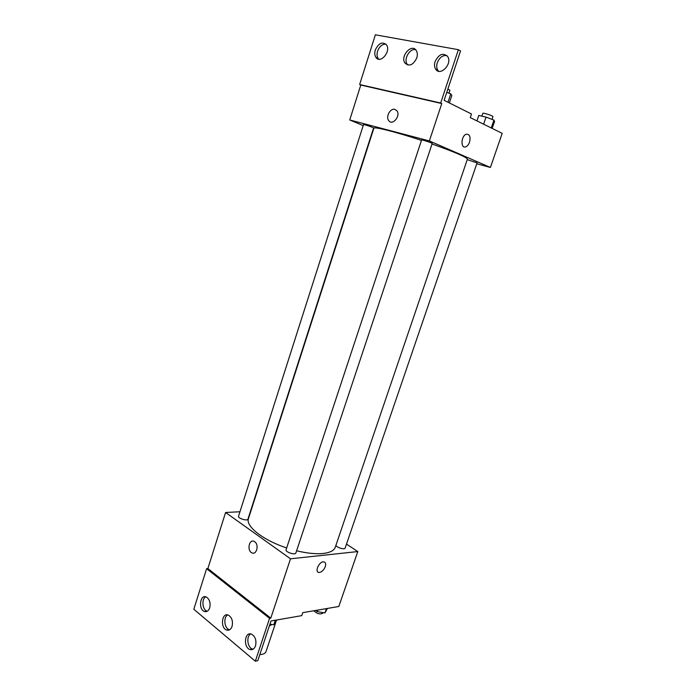 <?xml version="1.0" encoding="UTF-8"?>
<svg xmlns="http://www.w3.org/2000/svg" width="696" height="696" viewBox="0 0 696 696"><rect width="100%" height="100%" fill="white"/><g stroke="black" fill="none" stroke-linecap="round" stroke-linejoin="round"><path stroke-width="1.04" d="M259.825 654.605C263.253 654.431 265.315 653.448 266.011 651.639L275.834 622.172M346.495 544.089L357.788 551.563L338.822 606.486L302.734 612.663L301.725 615.638L270.996 620.989L257.807 660.669L255.336 661.2L269.57 618.335L270.796 618.126L207.86 568.554L206.625 568.684L269.57 618.335M255.336 661.2L193.81 609.252L206.625 568.684M357.788 551.563L290.51 558.801L225.591 512.482L207.86 568.554M225.591 512.482L239.963 511.751M238.528 516.258C237.623 518.285 247.506 521.339 247.933 519.164L373.561 127.994C373.97 127.629 363.39 124.088 363.503 124.619L238.528 516.258M286.056 549.762C285.047 551.989 295.33 555.417 295.852 553.024L432.199 143.506C432.642 143.098 421.498 139.417 421.602 140L286.056 549.762M335.933 545.281C336.342 547.421 344.764 549.988 345.129 548.091L477.065 162.907L467.251 159.619M296.592 550.788C307.032 553.294 315.897 554.181 323.188 553.468C330.043 552.668 334.071 550.597 335.263 547.256L467.39 159.193C466.659 157.166 454.871 152.093 432.042 143.994M421.471 140.401C395.92 131.927 373.7 126.359 373.848 128.255L248.472 518.555C245.349 526.159 263.018 540.226 286.665 547.917M254.736 541.775C259.312 544.733 256.563 555.382 251.882 552.833C246.697 550.658 249.125 538.669 254.197 541.445L254.736 541.775C259.321 544.733 256.563 555.382 251.891 552.833C246.697 550.658 249.125 538.669 254.197 541.445M290.51 558.801L270.796 618.126M325.284 566.683C323.779 570.233 321.709 572.164 319.081 572.46C314.27 572.477 319.003 561.367 323.614 561.846C325.545 562.177 326.102 563.795 325.284 566.683C326.093 563.795 325.537 562.177 323.605 561.846C319.003 561.367 314.27 572.477 319.081 572.46C321.709 572.155 323.77 570.233 325.284 566.683M209.696 607.878C210.74 602.71 209.557 599.065 206.147 596.933C199.969 594.193 198.186 609.522 204.459 611.488C206.808 612.132 208.548 610.931 209.696 607.878M255.536 645.845C256.659 640.311 255.293 636.405 251.43 634.117C244.583 631.289 243.069 647.532 249.995 649.516C252.5 650.151 254.345 648.933 255.536 645.845M232.064 626.4C233.151 621.058 231.881 617.291 228.253 615.081C221.754 612.297 220.084 628.062 226.67 630.045C229.097 630.689 230.898 629.471 232.064 626.4M205.755 596.811C201.414 598.908 202.284 609.748 206.921 611.114L207.304 611.227M250.743 633.934C246.08 636.24 247.358 647.645 252.457 649.02L253.118 649.177M227.722 614.925C223.216 617.117 224.277 628.236 229.141 629.61L229.654 629.75M476.769 163.769L490.41 167.475L429.362 140.931L349.74 119.964L363.19 125.584M394.823 109.368L396.911 110.803C400.974 115.919 392.405 126.106 388.725 120.608C385.514 116.789 390.291 107.95 394.823 109.368M490.41 167.475L502.19 133.354L470.261 117.598L471.488 113.987L444.126 100.328L460.543 50.956L458.386 49.694L440.681 103.008L441.777 103.547L360.78 85.051L349.74 119.964M441.777 103.547L429.362 140.931M458.386 49.694L375.361 34.8L359.649 84.52L360.78 85.051M469.539 142.167C468.599 144.707 467.286 146.273 465.598 146.873C460.343 148.735 461.117 135.511 466.372 134.215C469.687 134.18 470.74 136.825 469.539 142.167C470.74 136.825 469.687 134.18 466.372 134.215C461.109 135.502 460.343 148.735 465.589 146.873C467.286 146.273 468.599 144.707 469.53 142.167M394.832 109.368C390.291 107.95 385.514 116.789 388.725 120.608C392.405 126.106 400.974 115.919 396.911 110.803L394.832 109.368M416.774 57.977C417.652 55.045 417.487 52.565 416.269 50.538C411.78 42.978 399.922 56.289 404.976 63.075C409.283 66.764 413.215 65.067 416.774 57.977M435.096 61.518C434.2 64.458 434.365 66.973 435.6 69.052C440.037 76.864 452.687 63.945 447.702 56.567C443.126 52.435 438.924 54.088 435.096 61.518M375.327 49.964C374.457 52.94 374.665 55.41 375.936 57.394C380.277 64.337 391.335 51.33 386.498 44.848C382.356 41.386 378.641 43.1 375.327 49.964M440.681 103.008L359.649 84.52M415.599 49.694C409.779 48.05 403.375 59.23 407.204 64.241L407.9 65.067M446.884 55.532C442.665 55.097 439.463 57.49 437.297 62.718C436.392 65.642 436.566 68.147 437.793 70.226L438.637 71.253M385.949 44.179C382.252 44.022 379.459 46.345 377.58 51.13C376.71 54.097 376.91 56.567 378.18 58.542L378.746 59.203M492.15 128.395L494.543 121.409L493.951 120.112L486.034 117.102L478.805 115.432L476.943 120.895M493.951 120.112L491.263 127.96M486.034 117.102L483.616 124.184M481.884 116.145L482.841 113.335C482.85 112.491 493.438 115.919 492.925 116.597L491.976 119.364M449.364 102.938L451.834 95.517L450.782 93.882L446.78 92.342M450.782 93.882L447.989 102.26M447.885 89.018L449.912 90.315L448.955 93.177M327.433 608.435L324.962 612.906L317.263 611.627L315.671 610.444M326.433 608.608L324.962 612.906M317.785 610.087L317.263 611.627M313.853 610.757C317.08 613.837 320.082 614.638 322.84 613.176L323.04 612.584M276.86 619.971L273.824 624.747L269.952 624.138M275.329 620.24L273.824 624.747M269.361 625.93L272.058 624.469M229.141 629.61L226.67 630.045M252.457 649.02L249.995 649.516M206.921 611.114L204.459 611.488M378.18 58.542L375.936 57.394M437.793 70.226L435.6 69.052M407.204 64.241L404.976 63.075"/></g></svg>
